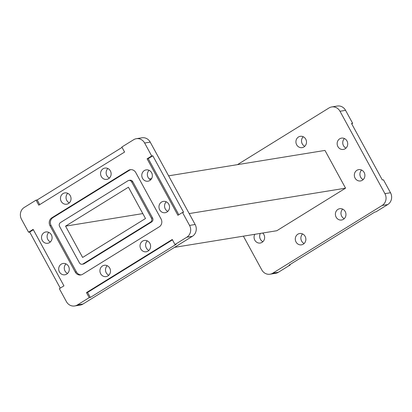<?xml version="1.0" encoding="UTF-8"?>
<svg xmlns="http://www.w3.org/2000/svg" width="412" height="412" viewBox="0 0 412 412"><rect width="100%" height="100%" fill="white"/><g stroke="black" fill="none" stroke-linecap="round" stroke-linejoin="round"><path stroke-width="0.62" d="M149.319 178.973L151.611 178.602M168.606 175.836L324.97 150.421L345.555 188.171L276.812 230.73L174.539 247.355M136.362 138.7L141.944 137.793A8.683 7.993 80.8 0 1 150.215 142.109L144.633 143.016A8.683 7.993 -99.2 0 0 136.362 138.7A8.683 7.993 -99.2 0 0 133.643 139.72L121.839 147.027L124.584 152.059L38.8 205.176L36.055 200.144L24.257 207.447A8.683 7.993 -99.2 0 0 21.496 219.256L28.562 232.213L29.679 232.033L60.265 288.127M28.562 232.213L33.145 229.376L63.937 285.851L59.354 288.688L66.42 301.651A8.683 7.993 -99.2 0 0 74.685 305.967A8.683 7.993 -99.2 0 0 77.41 304.942L89.213 297.639L90.326 297.454L176.115 244.342L174.997 244.522L186.796 237.219A8.683 7.993 -99.2 0 0 189.556 225.41L195.139 224.504L150.215 142.109M195.139 224.504A8.683 7.993 80.8 0 1 192.378 236.308L186.796 237.219M77.41 304.942L82.992 304.035L192.378 236.308M82.992 304.035A8.683 7.993 80.8 0 1 80.268 305.055L74.685 305.967M65.997 263.896A5.732 5.274 -99.2 0 0 67.547 273.45M48.817 232.389A5.732 5.274 -99.2 0 0 50.372 241.942M107.856 168.503A5.732 5.274 -99.2 0 0 109.412 178.051M67.759 193.326A5.732 5.274 -99.2 0 0 69.314 202.879M107.223 265.704A5.732 5.274 -99.2 0 0 108.773 275.257M147.321 240.881A5.732 5.274 -99.2 0 0 148.871 250.429M166.263 201.818A5.732 5.274 -99.2 0 0 167.818 211.371M149.082 170.31A5.732 5.274 -99.2 0 0 150.638 179.859M82.627 257.448L145.498 218.525L128.426 187.213L65.554 226.142L82.627 257.448M59.601 226.466L79.413 262.805A2.894 2.663 -99.2 0 0 83.075 263.901L150.535 222.135A2.894 2.663 -99.2 0 0 151.451 218.2L131.639 181.862A2.894 2.663 -99.2 0 0 127.978 180.765L60.518 222.526A2.894 2.663 -99.2 0 0 59.601 226.466M122.05 147.408L37.173 199.959L36.055 200.144M189.556 225.41L182.49 212.448L183.603 212.268L152.816 155.798L151.698 155.978L144.633 143.016M151.698 155.978L147.115 158.816L177.907 215.285L182.49 212.448M174.997 244.522L172.252 239.49L86.469 292.602L89.213 297.639M149.788 180.523A5.732 5.274 -99.2 0 0 152.023 173.679A5.732 5.274 -99.2 0 0 146.152 169.883A5.732 5.274 -99.2 0 0 141.862 176.388A5.732 5.274 -99.2 0 0 147.99 181.198A5.732 5.274 -99.2 0 0 149.788 180.523M166.968 212.031A5.732 5.274 -99.2 0 0 169.203 205.186A5.732 5.274 -99.2 0 0 163.327 201.391A5.732 5.274 -99.2 0 0 159.042 207.895A5.732 5.274 -99.2 0 0 165.171 212.705A5.732 5.274 -99.2 0 0 166.968 212.031M148.021 251.093A5.732 5.274 -99.2 0 0 150.262 244.249A5.732 5.274 -99.2 0 0 144.385 240.453A5.732 5.274 -99.2 0 0 140.101 246.958A5.732 5.274 -99.2 0 0 146.224 251.768A5.732 5.274 -99.2 0 0 148.021 251.093M107.923 275.916A5.732 5.274 -99.2 0 0 110.164 269.077A5.732 5.274 -99.2 0 0 104.288 265.276A5.732 5.274 -99.2 0 0 100.003 271.781A5.732 5.274 -99.2 0 0 106.126 276.591A5.732 5.274 -99.2 0 0 107.923 275.916M68.464 203.538A5.732 5.274 -99.2 0 0 70.699 196.699A5.732 5.274 -99.2 0 0 64.828 192.898A5.732 5.274 -99.2 0 0 60.538 199.403A5.732 5.274 -99.2 0 0 66.667 204.213A5.732 5.274 -99.2 0 0 68.464 203.538M108.562 178.715A5.732 5.274 -99.2 0 0 110.797 171.871A5.732 5.274 -99.2 0 0 104.926 168.075A5.732 5.274 -99.2 0 0 100.636 174.575A5.732 5.274 -99.2 0 0 106.765 179.385A5.732 5.274 -99.2 0 0 108.562 178.715M49.522 242.601A5.732 5.274 -99.2 0 0 51.758 235.762A5.732 5.274 -99.2 0 0 45.881 231.961A5.732 5.274 -99.2 0 0 41.597 238.466A5.732 5.274 -99.2 0 0 47.725 243.276A5.732 5.274 -99.2 0 0 49.522 242.601M66.698 274.109A5.732 5.274 -99.2 0 0 68.938 267.27A5.732 5.274 -99.2 0 0 63.062 263.469A5.732 5.274 -99.2 0 0 58.777 269.973A5.732 5.274 -99.2 0 0 64.9 274.783A5.732 5.274 -99.2 0 0 66.698 274.109M130.82 169.636A5.789 5.33 -99.2 0 0 129.559 170.197L52.937 217.634A5.789 5.33 -99.2 0 0 51.098 225.503L49.981 225.688L75.283 272.095L76.4 271.91A5.789 5.33 -99.2 0 0 81.349 274.845M49.981 225.688A5.789 5.33 80.8 0 1 51.819 217.814L52.937 217.634M129.559 170.197L128.441 170.377L51.819 217.814M128.441 170.377A5.789 5.33 80.8 0 1 130.259 169.698A5.789 5.33 80.8 0 1 135.769 172.571L161.071 218.978A5.789 5.33 80.8 0 1 159.233 226.847L82.611 274.289A5.789 5.33 80.8 0 1 80.793 274.969A5.789 5.33 80.8 0 1 75.283 272.095M142.804 213.586L65.554 226.142M51.098 225.503L76.4 271.91M128.884 180.425L130.001 180.24A2.894 2.663 80.8 0 1 132.757 181.682L131.639 181.862M151.451 218.2L152.569 218.02L132.757 181.682M152.569 218.02A2.894 2.663 80.8 0 1 151.647 221.955L150.535 222.135M83.075 263.901L84.192 263.721L151.647 221.955M84.192 263.721A2.894 2.663 80.8 0 1 83.286 264.061L82.168 264.241M37.173 199.959L39.706 204.615M172.458 239.872L87.581 292.422L90.326 297.454M87.581 292.422L86.469 292.602M33.357 229.757L29.679 232.033M152.816 155.798L148.232 158.63L178.813 214.724M148.232 158.63L147.115 158.816M189.185 213.586L345.555 188.171M278.358 272.281L272.775 273.187A8.683 7.993 80.8 0 1 270.056 274.207L275.638 273.3A8.683 7.993 -99.2 0 0 278.358 272.281L290.161 264.973L289.044 265.153L374.827 212.041L375.945 211.856L387.743 204.553A8.683 7.993 -99.2 0 0 390.504 192.744L384.921 193.65L339.998 111.255A8.683 7.993 80.8 0 0 331.732 106.945A8.683 7.993 80.8 0 0 329.008 107.965L237.461 164.645M243.394 236.164L261.785 269.891A8.683 7.993 80.8 0 0 270.056 274.207M272.775 273.187L382.161 205.459L387.743 204.553M384.921 193.65A8.683 7.993 80.8 0 1 382.161 205.459M254.812 234.304A5.732 5.274 -99.2 0 0 254.992 240.49A5.732 5.274 -99.2 0 0 260.266 243.029A5.732 5.274 -99.2 0 0 262.063 242.354A5.732 5.274 -99.2 0 0 262.681 233.027M303.927 146.955A5.732 5.274 -99.2 0 0 306.162 140.111A5.732 5.274 -99.2 0 0 300.291 136.315A5.732 5.274 -99.2 0 0 296.001 142.82A5.732 5.274 -99.2 0 0 302.13 147.63A5.732 5.274 -99.2 0 0 303.927 146.955M303.289 244.162A5.732 5.274 -99.2 0 0 305.529 237.317A5.732 5.274 -99.2 0 0 299.653 233.522A5.732 5.274 -99.2 0 0 295.368 240.026A5.732 5.274 -99.2 0 0 301.496 244.836A5.732 5.274 -99.2 0 0 303.289 244.162M343.387 219.333A5.732 5.274 -99.2 0 0 345.627 212.494A5.732 5.274 -99.2 0 0 339.751 208.693A5.732 5.274 -99.2 0 0 335.466 215.198A5.732 5.274 -99.2 0 0 341.589 220.008A5.732 5.274 -99.2 0 0 343.387 219.333M362.333 180.271A5.732 5.274 -99.2 0 0 364.568 173.431A5.732 5.274 -99.2 0 0 358.697 169.631A5.732 5.274 -99.2 0 0 354.408 176.135A5.732 5.274 -99.2 0 0 360.536 180.945A5.732 5.274 -99.2 0 0 362.333 180.271M345.153 148.763A5.732 5.274 -99.2 0 0 347.388 141.924A5.732 5.274 -99.2 0 0 341.517 138.123A5.732 5.274 -99.2 0 0 337.227 144.627A5.732 5.274 -99.2 0 0 343.356 149.438A5.732 5.274 -99.2 0 0 345.153 148.763M390.504 192.744L383.438 179.787L382.321 179.967L351.529 123.492L352.646 123.312L345.58 110.349A8.683 7.993 -99.2 0 0 337.315 106.033L331.732 106.945M289.95 264.592L290.161 264.973M352.646 123.312L351.735 123.873M344.453 138.55A5.732 5.274 -99.2 0 0 346.003 148.104M361.628 170.058A5.732 5.274 -99.2 0 0 363.183 179.611M342.686 209.121A5.732 5.274 -99.2 0 0 344.241 218.674M302.588 233.949A5.732 5.274 -99.2 0 0 304.144 243.497M303.227 136.743A5.732 5.274 -99.2 0 0 304.777 146.296M260.389 233.398A5.732 5.274 -99.2 0 0 262.918 241.69M339.998 111.255L345.58 110.349"/></g></svg>
